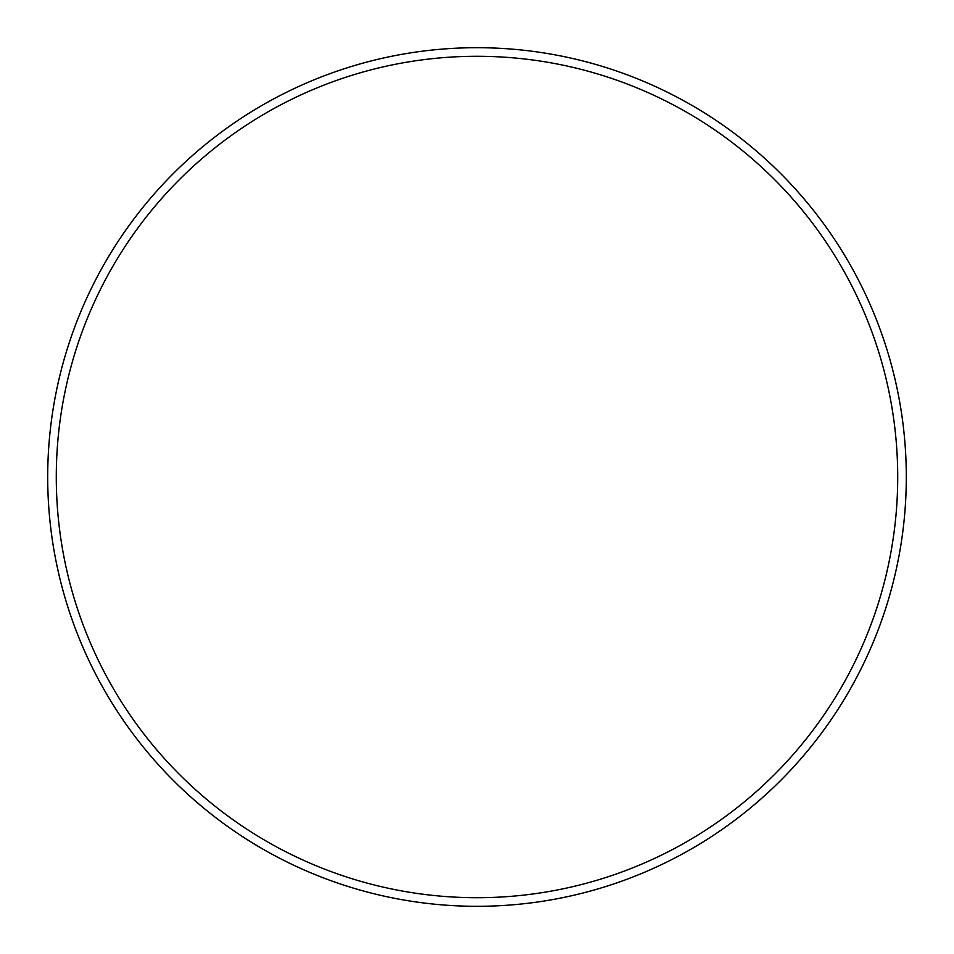 <?xml version="1.0" encoding="UTF-8"?>
<svg xmlns="http://www.w3.org/2000/svg" width="954" height="954" viewBox="0 0 954 954"><rect width="100%" height="100%" fill="white"/><g stroke="black" fill="none" stroke-linecap="round" stroke-linejoin="round"><path stroke-width="1.43" d="M477 56.286A420.714 420.714 0 0 0 56.286 477A420.714 420.714 0 0 0 477 897.714A420.714 420.714 0 0 0 897.714 477A420.714 420.714 0 0 0 477 56.286M477 906.3A429.3 429.3 0 0 1 47.7 477A429.3 429.3 0 0 1 477 47.7A429.3 429.3 0 0 1 906.3 477A429.3 429.3 0 0 1 477 906.3"/></g></svg>
